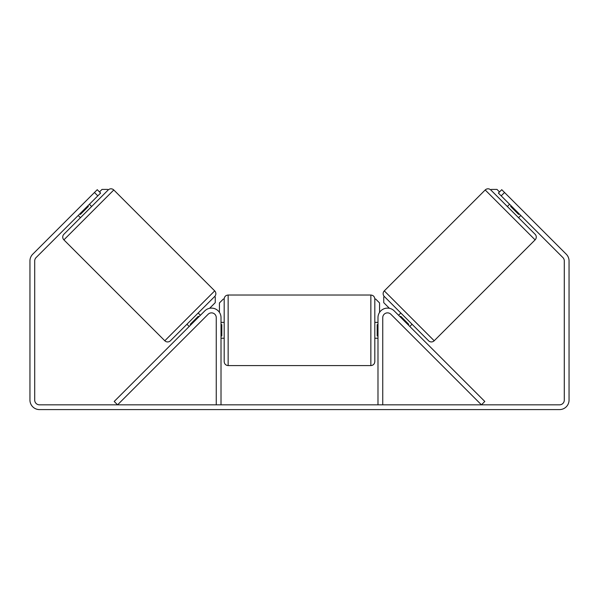 <?xml version="1.0" encoding="UTF-8"?>
<svg xmlns="http://www.w3.org/2000/svg" width="599" height="599" viewBox="0 0 599 599"><rect width="100%" height="100%" fill="white"/><g stroke="black" fill="none" stroke-linecap="round" stroke-linejoin="round"><path stroke-width="0.9" d="M204.776 310.896A9.517 9.517 0 0 1 221.016 317.62L221.016 404.827L216.254 404.827L216.254 317.62A4.755 4.755 0 0 0 208.138 314.258L117.569 404.827L114.199 401.465L204.776 310.896M394.224 310.896A9.517 9.517 0 0 0 377.984 317.62L377.984 404.827L382.746 404.827L382.746 317.62A4.755 4.755 0 0 1 390.862 314.258L481.431 404.827L484.801 401.465L394.224 310.896M434.193 340.771L384.303 290.882L485.205 189.973A3.961 3.961 0 0 1 490.813 189.973L535.102 234.261A3.961 3.961 0 0 1 535.102 239.87L434.193 340.771A3.961 3.961 0 0 1 428.584 340.771L384.303 296.483L383.742 297.044L383.742 302.652L389.387 308.298M384.303 290.882A3.961 3.961 0 0 0 384.303 296.483M507.353 206.513L509.592 204.266M518.562 217.722L520.808 215.483M398.597 315.269L400.836 313.022L412.052 324.231L409.806 326.477M400.199 316.871L400.761 316.309L408.765 324.314L408.204 324.875M511.194 205.869L510.633 206.43L518.644 214.442L519.206 213.88M97.817 195.858L94.455 192.496L97.255 189.696L100.617 193.058L36.097 257.577A4.755 4.755 0 0 0 34.705 260.939L34.705 400.072A4.755 4.755 0 0 0 39.467 404.827L559.533 404.827A4.755 4.755 0 0 0 564.295 400.072L564.295 260.939A4.755 4.755 0 0 0 562.903 257.577L498.383 193.058L501.745 189.696L504.545 192.496L501.183 195.858M94.455 192.496L32.735 254.208A9.517 9.517 0 0 0 29.95 260.939L29.95 400.072A9.517 9.517 0 0 0 39.467 409.589L559.533 409.589A9.517 9.517 0 0 0 569.05 400.072L569.05 260.939A9.517 9.517 0 0 0 566.265 254.208L504.545 192.496M164.807 340.771L214.697 290.882L113.795 189.973A3.961 3.961 0 0 0 108.187 189.973L63.898 234.261A3.961 3.961 0 0 0 63.898 239.87L164.807 340.771A3.961 3.961 0 0 0 170.416 340.771L214.697 296.483L215.258 297.044L215.258 302.652L209.613 308.298M214.697 290.882A3.961 3.961 0 0 1 214.697 296.483M91.647 206.513L89.408 204.266M87.806 205.869L88.367 206.43L80.356 214.442L79.794 213.88M80.438 217.722L78.192 215.483M200.403 315.269L198.164 313.022M189.194 326.477L186.948 324.231M198.801 316.871L198.239 316.309L190.235 324.314L190.796 324.875M224.183 330.311L224.183 298.991C224.423 296.587 225.741 295.262 228.152 295.03L228.152 365.585C225.741 365.353 224.423 364.027 224.183 361.624L224.183 330.311M228.152 365.585L370.848 365.585L370.848 295.03C373.259 295.262 374.577 296.587 374.817 298.991L374.817 361.624L374.817 338.233L377.984 338.233M221.016 324.643L221.81 324.643L221.81 335.972L221.016 335.972M377.984 335.972L377.19 335.972L377.19 324.643L377.984 324.643M99.494 191.935L102.017 189.411L107.625 189.411L108.187 189.973M219.429 312.364L219.429 302.959L223.39 298.991M375.61 298.991L379.571 302.959L379.571 312.364M499.506 191.935L496.983 189.411L491.375 189.411L490.813 189.973M485.205 189.973L535.102 239.87M113.795 189.973L63.898 239.87M370.848 295.03L228.152 295.03M224.183 322.382L221.016 322.382M377.984 322.382L374.817 322.382M224.183 338.233L221.016 338.233M370.848 365.585C373.259 365.353 374.577 364.027 374.817 361.624"/></g></svg>

